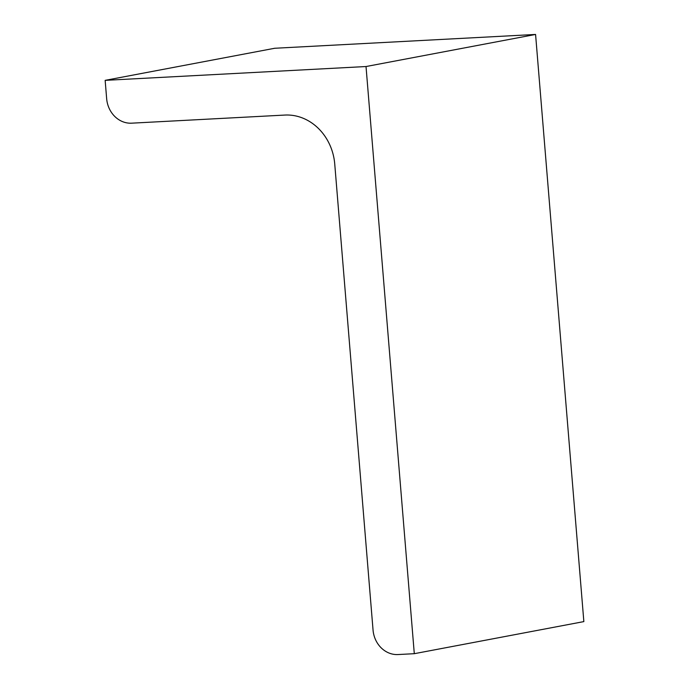 <?xml version="1.0" encoding="UTF-8"?>
<svg xmlns="http://www.w3.org/2000/svg" width="689" height="689" viewBox="0 0 689 689"><rect width="100%" height="100%" fill="white"/><g stroke="black" fill="none" stroke-linecap="round" stroke-linejoin="round"><path stroke-width="1.03" d="M105.15 80.355L366.023 66.532L535.577 34.45L274.704 48.264L105.15 80.355L106.657 98.699A25.812 22.815 79.3 0 0 131.599 123.176L284.858 115.063A51.632 45.629 79.3 0 1 334.742 164.016L373.05 630.073A25.812 22.815 79.3 0 0 397.992 654.55L414.296 653.689L583.85 621.599L535.577 34.45M366.023 66.532L414.296 653.689"/></g></svg>
